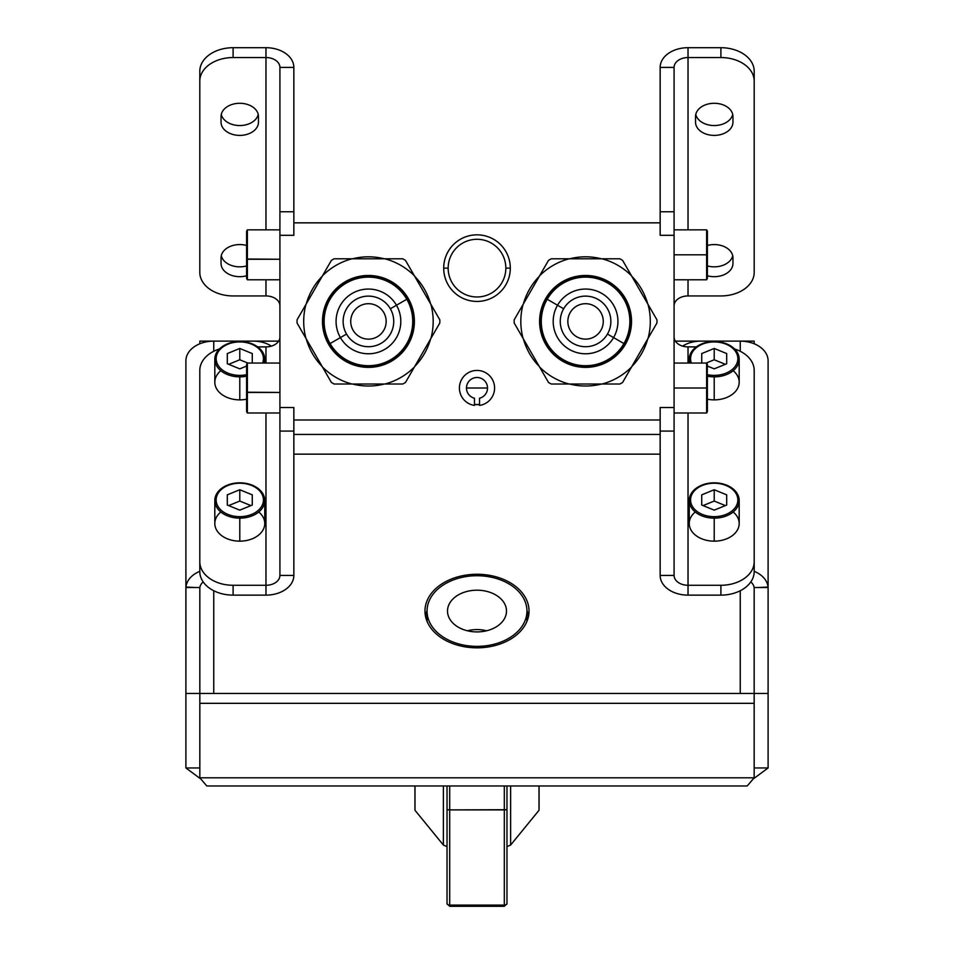 <?xml version="1.0" encoding="UTF-8"?>
<svg xmlns="http://www.w3.org/2000/svg" width="954" height="954" viewBox="0 0 954 954"><rect width="100%" height="100%" fill="white"/><g stroke="black" fill="none" stroke-linecap="round" stroke-linejoin="round"><path stroke-width="1.43" d="M219.444 348.961A33.307 23.552 0 0 0 199.803 370.438A33.307 23.552 0 0 1 219.444 348.961A33.307 23.552 0 0 0 199.803 370.438L199.803 561.739A33.307 23.552 0 0 0 233.098 585.279L265.975 585.279L265.975 412.999L265.975 585.279A13.928 9.85 180 0 0 279.916 575.429L293.844 575.429L293.844 431.077L279.916 431.077L279.916 575.429L279.916 407.525L293.844 407.525L293.844 419.987L660.156 419.987L660.156 407.525L674.084 407.525L674.084 235.304L660.156 235.304L660.156 222.842L293.844 222.842L293.844 235.304L279.916 235.304L279.916 407.525L293.844 407.525L293.844 431.077L293.844 407.525L279.916 407.525L279.916 67.4L279.916 211.764L293.844 211.764L293.844 67.4L279.916 67.4A13.928 9.85 0 0 0 265.975 57.55L265.975 229.842L265.975 57.55L233.098 57.55A33.307 23.552 180 0 0 199.803 81.102L199.803 272.403A33.307 23.552 180 0 0 233.098 295.943L265.975 295.943A13.928 9.85 180 0 1 279.916 305.805A13.928 9.85 0 0 0 265.975 295.943L265.975 279.784L265.975 295.943A13.928 9.85 180 0 1 279.916 305.805M443.693 268.134A33.307 33.307 0 0 1 477 234.839A33.307 33.307 0 0 1 510.307 268.134A33.307 33.307 0 0 1 477 301.44A33.307 33.307 0 0 1 443.693 268.134L448.153 268.134A28.847 28.847 0 0 1 477 239.287A28.847 28.847 0 0 1 505.847 268.134A28.847 28.847 0 0 0 477 239.287A28.847 28.847 0 0 0 448.153 268.134A28.847 28.847 0 0 0 477 296.98A28.847 28.847 0 0 0 505.847 268.134L510.307 268.134A33.307 33.307 0 0 0 477 234.839A33.307 33.307 0 0 0 443.693 268.134A33.307 33.307 0 0 0 477 301.44A33.307 33.307 0 0 0 510.307 268.134L505.847 268.134A28.847 28.847 0 0 1 477 296.98A28.847 28.847 0 0 1 448.153 268.134L443.693 268.134L448.153 268.134M430.624 338.908A64.61 64.61 0 0 1 414.68 366.527A64.61 64.61 0 0 0 430.624 338.908A64.61 64.61 0 0 1 414.68 366.527M384.379 384.021A64.61 64.61 0 0 1 352.491 384.021A64.61 64.61 0 0 0 384.379 384.021A64.61 64.61 0 0 1 352.491 384.021M322.19 366.527A64.61 64.61 0 0 1 306.246 338.908A64.61 64.61 0 0 0 322.19 366.527A64.61 64.61 0 0 1 306.246 338.908M306.246 303.921A64.61 64.61 0 0 1 322.19 276.302A64.61 64.61 0 0 0 306.246 303.921A64.61 64.61 0 0 1 322.19 276.302M352.491 258.808A64.61 64.61 0 0 1 384.379 258.808A64.61 64.61 0 0 0 352.491 258.808A64.61 64.61 0 0 1 384.379 258.808M414.68 276.302A64.61 64.61 0 0 1 430.624 303.921A64.61 64.61 0 0 0 414.68 276.302A64.61 64.61 0 0 1 430.624 303.921M647.754 338.908A64.61 64.61 0 0 1 631.81 366.527A64.61 64.61 0 0 0 647.754 338.908A64.61 64.61 0 0 1 631.81 366.527M601.509 384.021A64.61 64.61 0 0 1 569.621 384.021A64.61 64.61 0 0 0 601.509 384.021A64.61 64.61 0 0 1 569.621 384.021M539.32 366.527A64.61 64.61 0 0 1 523.376 338.908A64.61 64.61 0 0 0 539.32 366.527A64.61 64.61 0 0 1 523.376 338.908M523.376 303.921A64.61 64.61 0 0 1 539.32 276.302A64.61 64.61 0 0 0 523.376 303.921A64.61 64.61 0 0 1 539.32 276.302M569.621 258.808A64.61 64.61 0 0 1 601.509 258.808A64.61 64.61 0 0 0 569.621 258.808A64.61 64.61 0 0 1 601.509 258.808M631.81 276.302A64.61 64.61 0 0 1 647.754 303.921A64.61 64.61 0 0 0 631.81 276.302A64.61 64.61 0 0 1 647.754 303.921M479.528 404.472A16.647 16.647 0 0 1 474.472 404.472L479.528 404.472A16.647 16.647 0 0 1 474.472 404.472A16.647 16.647 0 0 0 479.528 404.472M265.975 412.999L265.975 585.279A13.928 9.85 180 0 0 279.916 575.429L293.844 575.429A27.869 19.7 0 0 1 265.975 595.129L265.975 585.279L233.098 585.279L233.098 595.129A33.307 23.552 180 0 1 199.803 571.589L199.803 561.739A33.307 23.552 0 0 0 233.098 585.279L233.098 595.129L233.098 585.279L265.975 585.279L265.975 595.129L233.098 595.129A33.307 23.552 180 0 1 199.803 571.589L199.803 370.438L199.803 571.589A33.307 23.552 0 0 0 233.098 595.129L265.975 595.129A27.869 19.7 180 0 0 293.844 575.429L293.844 431.077L279.916 431.077L279.916 235.304L293.844 235.304L279.916 235.304L279.916 211.764L293.844 211.764L293.844 235.304L293.844 222.842L660.156 222.842L660.156 235.304L660.156 222.842L293.844 222.842L293.844 67.4A27.869 19.7 0 0 0 265.975 47.7L233.098 47.7A33.307 23.552 180 0 0 199.803 71.252L199.803 272.403A33.307 23.552 180 0 0 233.098 295.943L265.975 295.943L233.098 295.943A33.307 23.552 180 0 1 199.803 272.403L199.803 71.252A33.307 23.552 0 0 1 233.098 47.7L265.975 47.7L265.975 57.55L233.098 57.55L233.098 47.7L233.098 57.55A33.307 23.552 180 0 0 199.803 81.102L199.803 71.252A33.307 23.552 0 0 1 233.098 47.7L233.098 57.55A33.307 23.552 180 0 0 199.803 81.102M674.084 305.805A13.928 9.85 180 0 1 688.025 295.943L688.025 279.784L688.025 295.943A13.928 9.85 180 0 0 674.084 305.805A13.928 9.85 180 0 1 688.025 295.943L720.902 295.943A33.307 23.552 180 0 0 754.197 272.403L754.197 81.102A33.307 23.552 180 0 0 720.902 57.55L688.025 57.55L688.025 229.842L688.025 57.55A13.928 9.85 0 0 0 674.084 67.4L660.156 67.4L660.156 211.764L674.084 211.764L674.084 67.4L674.084 431.077L660.156 431.077L660.156 407.525L660.156 419.987L293.844 419.987L660.156 419.987L660.156 575.429L674.084 575.429L674.084 431.077L674.084 575.429A13.928 9.85 180 0 0 688.025 585.279L688.025 412.999L688.025 585.279L720.902 585.279A33.307 23.552 0 0 0 754.197 561.739L754.197 370.438A33.307 23.552 0 0 0 734.556 348.961A33.307 23.552 0 0 1 754.197 370.438A33.307 23.552 0 0 0 734.556 348.961M466.482 388.016L487.518 388.016M688.025 279.784L688.025 295.943L720.902 295.943A33.307 23.552 180 0 0 754.197 272.403L754.197 71.252A33.307 23.552 180 0 0 720.902 47.7L688.025 47.7A27.869 19.7 0 0 0 660.156 67.4L660.156 211.764L674.084 211.764L674.084 235.304L660.156 235.304L674.084 235.304L674.084 431.077L660.156 431.077L660.156 575.429A27.869 19.7 180 0 0 688.025 595.129L720.902 595.129A33.307 23.552 0 0 0 754.197 571.589L754.197 370.438L754.197 571.589A33.307 23.552 180 0 1 720.902 595.129L688.025 595.129L688.025 585.279L720.902 585.279L720.902 595.129L720.902 585.279A33.307 23.552 0 0 0 754.197 561.739L754.197 571.589A33.307 23.552 180 0 1 720.902 595.129L720.902 585.279A33.307 23.552 0 0 0 754.197 561.739M688.025 363.045L688.025 346.886A13.928 9.85 0 0 1 674.084 337.036A13.928 9.85 180 0 0 688.025 346.886L688.025 363.045L688.025 346.886A13.928 9.85 0 0 1 674.084 337.036M696.313 346.886L688.025 346.886M733.161 511.988A24.971 17.661 180 0 1 736.905 530.865A24.971 17.661 180 0 1 714.212 541.156A24.971 17.661 180 0 1 691.519 530.865A24.971 17.661 180 0 1 695.263 511.988A24.971 17.661 180 0 0 697.004 536.291A24.971 17.661 180 0 0 731.42 536.291A24.971 17.661 180 0 0 733.161 511.988M707.391 399.201A24.971 17.661 180 0 0 735.248 391.724A24.971 17.661 180 0 0 733.161 370.701A24.971 17.661 180 0 1 736.905 389.578A24.971 17.661 180 0 1 714.212 399.869A24.971 17.661 180 0 1 707.391 399.201A24.971 17.661 180 0 0 714.212 399.869L714.212 376.866A24.971 17.661 0 0 0 739.183 359.205A24.971 17.661 0 0 0 714.212 341.544A24.971 17.661 0 0 0 689.241 359.205A24.971 17.661 0 0 0 689.837 363.045A24.971 17.661 180 0 1 714.212 341.544L714.212 341.937A23.647 16.719 180 0 1 737.859 358.656A23.647 16.719 180 0 1 714.212 375.375A23.647 16.719 180 0 1 707.391 374.672A23.647 16.719 0 0 0 714.212 375.375L714.212 399.869A24.971 17.661 180 0 0 739.183 382.208L739.183 359.205M707.391 375.53L707.391 400.513L706.628 363.045L706.628 388.016L674.084 388.016L706.628 388.016L674.084 388.016L674.084 377.2L674.084 407.525L660.156 407.525L674.084 407.525L674.084 431.077L660.156 431.077L660.156 575.429A27.869 19.7 180 0 0 688.025 595.129A27.869 19.7 0 0 1 660.156 575.429L674.084 575.429A13.928 9.85 180 0 0 688.025 585.279L688.025 595.129L720.902 595.129M732.72 255.696A18.71 13.237 0 0 1 707.391 265.916A18.71 13.237 180 0 0 732.72 255.696A18.71 13.237 0 0 1 707.391 265.916M732.72 114.42A18.71 13.237 0 0 1 714.236 125.546A18.71 13.237 0 0 1 695.764 114.42A18.71 13.237 180 0 0 714.236 125.546A18.71 13.237 180 0 0 732.72 114.42A18.71 13.237 0 0 1 714.236 125.546A18.71 13.237 0 0 1 695.764 114.42M732.958 116.519L732.958 122.172A18.71 13.237 0 0 1 714.236 135.396A18.71 13.237 0 0 1 695.526 122.172L695.526 116.519A18.71 13.237 0 0 1 714.236 103.282A18.71 13.237 0 0 1 732.958 116.519A18.71 13.237 180 0 0 714.236 103.282A18.71 13.237 180 0 0 695.526 116.519L695.526 122.172A18.71 13.237 180 0 0 714.236 135.396A18.71 13.237 180 0 0 732.958 122.172L732.958 116.519L732.958 122.172A18.71 13.237 180 0 1 714.236 135.396A18.71 13.237 180 0 1 695.526 122.172L695.526 116.519A18.71 13.237 180 0 1 714.236 103.282A18.71 13.237 180 0 1 732.958 116.519M707.391 245.488A18.71 13.237 180 0 1 732.958 257.807L732.958 263.447A18.71 13.237 0 0 1 707.391 275.766A18.71 13.237 180 0 0 732.958 263.447L732.958 257.807A18.71 13.237 180 0 0 707.391 245.488A18.71 13.237 0 0 1 732.958 257.807L732.958 263.447A18.71 13.237 180 0 1 707.391 275.766M720.902 47.7L720.902 57.55L688.025 57.55L688.025 47.7L720.902 47.7A33.307 23.552 0 0 1 754.197 71.252L754.197 81.102A33.307 23.552 180 0 0 720.902 57.55L720.902 47.7A33.307 23.552 0 0 1 754.197 71.252L754.197 81.102A33.307 23.552 180 0 0 720.902 57.55L720.902 47.7L688.025 47.7L688.025 57.55A13.928 9.85 0 0 0 674.084 67.4L660.156 67.4A27.869 19.7 180 0 1 688.025 47.7L688.025 57.55L720.902 57.55M258.236 114.42A18.71 13.237 0 0 1 239.764 125.546A18.71 13.237 0 0 1 221.28 114.42A18.71 13.237 180 0 0 239.764 125.546A18.71 13.237 180 0 0 258.236 114.42A18.71 13.237 0 0 1 239.764 125.546A18.71 13.237 0 0 1 221.28 114.42M246.609 265.916A18.71 13.237 0 0 1 221.28 255.696A18.71 13.237 180 0 0 246.609 265.916A18.71 13.237 0 0 1 221.28 255.696M246.609 275.766A18.71 13.237 180 0 1 221.042 263.447L221.042 257.807A18.71 13.237 0 0 1 246.609 245.488A18.71 13.237 180 0 0 221.042 257.807L221.042 263.447A18.71 13.237 180 0 0 246.609 275.766A18.71 13.237 0 0 1 221.042 263.447L221.042 257.807A18.71 13.237 180 0 1 246.609 245.488M258.474 122.172A18.71 13.237 180 0 1 239.764 135.396A18.71 13.237 180 0 1 221.042 122.172L221.042 116.519A18.71 13.237 0 0 1 239.764 103.282A18.71 13.237 0 0 1 258.474 116.519L258.474 122.172A18.71 13.237 0 0 1 239.764 135.396A18.71 13.237 0 0 1 221.042 122.172A18.71 13.237 180 0 0 239.764 135.396A18.71 13.237 180 0 0 258.474 122.172L258.474 116.519A18.71 13.237 180 0 0 239.764 103.282A18.71 13.237 180 0 0 221.042 116.519L221.042 122.172L221.042 116.519A18.71 13.237 180 0 1 239.764 103.282A18.71 13.237 180 0 1 258.474 116.519L258.474 116.519M279.916 235.304L279.916 211.764L293.844 211.764L293.844 67.4A27.869 19.7 0 0 0 265.975 47.7A27.869 19.7 180 0 1 293.844 67.4L279.916 67.4A13.928 9.85 0 0 0 265.975 57.55L265.975 47.7L233.098 47.7M279.916 337.036A13.928 9.85 0 0 1 265.975 346.886A13.928 9.85 0 0 0 279.916 337.036A13.928 9.85 0 0 1 265.975 346.886L265.975 363.045L265.975 346.886L257.687 346.886L265.975 346.886L265.975 363.045M258.737 511.988A24.971 17.661 180 0 1 262.481 530.865A24.971 17.661 180 0 1 239.788 541.156A24.971 17.661 180 0 1 217.095 530.865A24.971 17.661 180 0 1 220.839 511.988A24.971 17.661 180 0 0 222.58 536.291A24.971 17.661 180 0 0 256.996 536.291A24.971 17.661 180 0 0 258.737 511.988M246.609 399.201A24.971 17.661 180 0 1 239.788 399.869A24.971 17.661 180 0 1 217.095 389.578A24.971 17.661 180 0 1 220.839 370.701A24.971 17.661 180 0 0 218.752 391.724A24.971 17.661 180 0 0 246.609 399.201A24.971 17.661 180 0 1 239.788 399.869L239.788 376.866A24.971 17.661 0 0 0 246.609 376.198A24.971 17.661 180 0 1 239.788 376.866L239.788 399.869A24.971 17.661 180 0 1 214.817 382.208L214.817 359.205A24.971 17.661 0 0 0 239.788 376.866A24.971 17.661 180 0 1 214.817 359.205A24.971 17.661 180 0 1 239.788 341.544A24.971 17.661 0 0 0 214.817 359.205M430.898 304.386L439.818 319.84A71.395 71.395 0 0 1 439.818 323.001A71.395 71.395 0 0 0 439.818 319.84A71.395 71.395 0 0 1 439.818 323.001L414.418 366.992A64.741 64.741 0 0 1 384.915 384.021L351.966 384.021A64.741 64.741 0 0 1 322.452 366.992L305.984 338.455A64.741 64.741 0 0 1 305.984 304.386L322.452 275.849A64.741 64.741 0 0 1 351.966 258.808L384.915 258.808A64.741 64.741 0 0 1 414.418 275.849L430.898 304.386A64.741 64.741 0 0 1 430.898 338.455A64.741 64.741 0 0 0 430.898 304.386L405.498 260.394A71.395 71.395 0 0 0 402.767 258.808L334.115 258.808A71.395 71.395 0 0 0 331.384 260.394L305.984 304.386A64.741 64.741 0 0 0 305.984 338.455L297.052 323.001A71.395 71.395 0 0 1 297.052 319.84A71.395 71.395 0 0 0 297.052 323.001L331.384 382.447A71.395 71.395 0 0 0 334.115 384.021L402.767 384.021A71.395 71.395 0 0 0 405.498 382.447L430.898 338.455A64.741 64.741 0 0 0 430.898 304.386L414.418 275.849A64.741 64.741 0 0 0 384.915 258.808L402.767 258.808A71.395 71.395 0 0 1 405.498 260.394L414.418 275.849A64.741 64.741 0 0 0 384.915 258.808L402.767 258.808A71.395 71.395 0 0 1 405.498 260.394L414.418 275.849M328.641 344.394A45.959 45.959 0 0 0 391.414 361.22A45.959 45.959 0 0 0 408.24 298.435A45.959 45.959 0 0 0 345.455 281.621A45.959 45.959 0 0 0 328.641 344.394L329.738 343.762A44.695 44.695 0 0 0 390.782 360.123A44.695 44.695 0 0 0 407.143 299.067A44.695 44.695 0 0 0 346.087 282.718A44.695 44.695 0 0 0 329.738 343.762L328.975 344.203A45.565 45.565 0 0 1 345.658 281.955A45.565 45.565 0 0 1 407.895 298.638A45.565 45.565 0 0 1 391.223 360.874A45.565 45.565 0 0 1 328.975 344.203A45.565 45.565 0 0 0 391.223 360.874A45.565 45.565 0 0 0 407.895 298.638L408.24 298.435A45.959 45.959 0 0 1 391.414 361.22A45.959 45.959 0 0 1 328.641 344.394A45.959 45.959 0 0 1 345.455 281.621A45.959 45.959 0 0 1 408.24 298.435L407.895 298.638A45.565 45.565 0 0 0 345.658 281.955A45.565 45.565 0 0 0 328.975 344.203L328.641 344.394A45.959 45.959 0 0 0 408.24 344.394A45.959 45.959 0 0 0 368.435 275.456A45.959 45.959 0 0 0 328.641 344.394L328.975 344.203A45.565 45.565 0 0 0 407.895 344.203A45.565 45.565 0 0 0 368.435 275.849A45.565 45.565 0 0 0 328.975 344.203L340.411 337.597A32.364 32.364 0 0 0 384.617 349.438A32.364 32.364 0 0 0 396.47 305.232L406.798 299.27A44.301 44.301 0 0 1 390.591 359.777A44.301 44.301 0 0 1 330.072 343.571A44.301 44.301 0 0 1 346.29 283.052A44.301 44.301 0 0 1 406.798 299.27L396.47 305.232A32.364 32.364 0 0 0 352.253 293.391A32.364 32.364 0 0 0 340.411 337.597L330.072 343.571A44.301 44.301 0 0 0 390.591 359.777A44.301 44.301 0 0 0 406.798 299.27L407.143 299.067A44.695 44.695 0 0 1 390.782 360.123A44.695 44.695 0 0 1 329.738 343.762A44.695 44.695 0 0 1 346.087 282.718A44.695 44.695 0 0 1 407.143 299.067L406.798 299.27A44.301 44.301 0 0 0 346.29 283.052A44.301 44.301 0 0 0 330.072 343.571L329.738 343.762A44.695 44.695 0 0 0 407.143 343.762A44.695 44.695 0 0 0 368.435 276.732A44.695 44.695 0 0 0 329.738 343.762L346.529 334.067A25.293 25.293 0 0 0 381.087 343.321A25.293 25.293 0 0 0 390.341 308.762L396.47 305.232A32.364 32.364 0 0 1 384.617 349.438A32.364 32.364 0 0 1 340.411 337.597A32.364 32.364 0 0 1 352.253 293.391A32.364 32.364 0 0 1 396.47 305.232L390.341 308.762A25.293 25.293 0 0 1 381.087 343.321A25.293 25.293 0 0 1 346.529 334.067A25.293 25.293 0 0 1 355.794 299.508A25.293 25.293 0 0 1 390.341 308.762A25.293 25.293 0 0 0 355.794 299.508A25.293 25.293 0 0 0 346.529 334.067L340.411 337.597L346.529 334.067M305.984 338.455L297.052 323.001A71.395 71.395 0 0 1 297.052 319.84L305.984 304.386A64.741 64.741 0 0 0 305.984 338.455L322.452 366.992A64.741 64.741 0 0 0 351.966 384.021L334.115 384.021A71.395 71.395 0 0 1 331.384 382.447L322.452 366.992A64.741 64.741 0 0 0 351.966 384.021L334.115 384.021A71.395 71.395 0 0 1 331.384 382.447L322.452 366.992M353.099 330.275A17.721 17.721 0 0 0 377.295 336.762A17.721 17.721 0 0 0 383.782 312.554A17.721 17.721 0 0 0 359.575 306.079A17.721 17.721 0 0 0 353.099 330.275A17.721 17.721 0 0 0 377.295 336.762A17.721 17.721 0 0 0 383.782 312.554A17.721 17.721 0 0 0 359.575 306.079A17.721 17.721 0 0 0 353.099 330.275M631.548 366.992L622.616 382.447A71.395 71.395 0 0 1 619.885 384.021A71.395 71.395 0 0 0 622.616 382.447A71.395 71.395 0 0 1 619.885 384.021L569.085 384.021A64.741 64.741 0 0 1 539.582 366.992L523.102 338.455A64.741 64.741 0 0 1 523.102 304.386L539.582 275.849A64.741 64.741 0 0 1 569.085 258.808L602.034 258.808A64.741 64.741 0 0 1 631.548 275.849L648.016 304.386A64.741 64.741 0 0 1 648.016 338.455L631.548 366.992A64.741 64.741 0 0 1 602.034 384.021A64.741 64.741 0 0 0 631.548 366.992L656.948 323.001A71.395 71.395 0 0 0 656.948 319.84L622.616 260.394A71.395 71.395 0 0 0 619.885 258.808L569.085 258.808A64.741 64.741 0 0 0 539.582 275.849L548.502 260.394A71.395 71.395 0 0 1 551.233 258.808A71.395 71.395 0 0 0 548.502 260.394L514.182 319.84A71.395 71.395 0 0 0 514.182 323.001L548.502 382.447A71.395 71.395 0 0 0 551.233 384.021L602.034 384.021A64.741 64.741 0 0 0 631.548 366.992L648.016 338.455A64.741 64.741 0 0 0 648.016 304.386L656.948 319.84A71.395 71.395 0 0 1 656.948 323.001L648.016 338.455A64.741 64.741 0 0 0 648.016 304.386L656.948 319.84A71.395 71.395 0 0 1 656.948 323.001L648.016 338.455M545.76 298.435A45.959 45.959 0 0 0 562.586 361.22A45.959 45.959 0 0 0 625.359 344.394A45.959 45.959 0 0 0 608.545 281.621A45.959 45.959 0 0 0 545.76 298.435L546.857 299.067A44.695 44.695 0 0 0 563.218 360.123A44.695 44.695 0 0 0 624.262 343.762A44.695 44.695 0 0 0 607.913 282.718A44.695 44.695 0 0 0 546.857 299.067L546.105 298.638A45.565 45.565 0 0 1 608.342 281.955A45.565 45.565 0 0 1 625.025 344.203A45.565 45.565 0 0 1 562.777 360.874A45.565 45.565 0 0 1 546.105 298.638A45.565 45.565 0 0 0 562.777 360.874A45.565 45.565 0 0 0 625.025 344.203L625.359 344.394A45.959 45.959 0 0 1 562.586 361.22A45.959 45.959 0 0 1 545.76 298.435A45.959 45.959 0 0 1 608.545 281.621A45.959 45.959 0 0 1 625.359 344.394L625.025 344.203A45.565 45.565 0 0 0 608.342 281.955A45.565 45.565 0 0 0 546.105 298.638L545.76 298.435A45.959 45.959 0 0 0 585.565 367.373A45.959 45.959 0 0 0 625.359 298.435A45.959 45.959 0 0 0 545.76 298.435L546.105 298.638A45.565 45.565 0 0 0 585.565 366.98A45.565 45.565 0 0 0 625.025 298.638A45.565 45.565 0 0 0 546.105 298.638L557.53 305.232A32.364 32.364 0 0 0 569.383 349.438A32.364 32.364 0 0 0 613.589 337.597L623.928 343.571A44.301 44.301 0 0 1 563.409 359.777A44.301 44.301 0 0 1 547.202 299.27A44.301 44.301 0 0 1 607.71 283.052A44.301 44.301 0 0 1 623.928 343.571L613.589 337.597A32.364 32.364 0 0 0 601.747 293.391A32.364 32.364 0 0 0 557.53 305.232L547.202 299.27A44.301 44.301 0 0 0 563.409 359.777A44.301 44.301 0 0 0 623.928 343.571L624.262 343.762A44.695 44.695 0 0 1 563.218 360.123A44.695 44.695 0 0 1 546.857 299.067A44.695 44.695 0 0 1 607.913 282.718A44.695 44.695 0 0 1 624.262 343.762L623.928 343.571A44.301 44.301 0 0 0 607.71 283.052A44.301 44.301 0 0 0 547.202 299.27L546.857 299.067A44.695 44.695 0 0 0 585.565 366.109A44.695 44.695 0 0 0 624.262 299.067A44.695 44.695 0 0 0 546.857 299.067L563.659 308.762A25.293 25.293 0 0 0 572.913 343.321A25.293 25.293 0 0 0 607.471 334.067L613.589 337.597A32.364 32.364 0 0 1 569.383 349.438A32.364 32.364 0 0 1 557.53 305.232A32.364 32.364 0 0 1 601.747 293.391A32.364 32.364 0 0 1 613.589 337.597L607.471 334.067A25.293 25.293 0 0 1 572.913 343.321A25.293 25.293 0 0 1 563.659 308.762A25.293 25.293 0 0 1 598.206 299.508A25.293 25.293 0 0 1 607.471 334.067A25.293 25.293 0 0 0 598.206 299.508A25.293 25.293 0 0 0 563.659 308.762L557.53 305.232L563.659 308.762M539.582 275.849L548.502 260.394A71.395 71.395 0 0 1 551.233 258.808L569.085 258.808A64.741 64.741 0 0 0 539.582 275.849L523.102 304.386A64.741 64.741 0 0 0 523.102 338.455L514.182 323.001A71.395 71.395 0 0 1 514.182 319.84L523.102 304.386A64.741 64.741 0 0 0 523.102 338.455L514.182 323.001A71.395 71.395 0 0 1 514.182 319.84L523.102 304.386M570.218 312.554A17.721 17.721 0 0 0 576.705 336.762A17.721 17.721 0 0 0 600.901 330.275A17.721 17.721 0 0 0 594.425 306.079A17.721 17.721 0 0 0 570.218 312.554A17.721 17.721 0 0 0 576.705 336.762A17.721 17.721 0 0 0 600.901 330.275A17.721 17.721 0 0 0 594.425 306.079A17.721 17.721 0 0 0 570.218 312.554A17.721 17.721 0 0 0 576.705 336.762A17.721 17.721 0 0 0 600.901 330.275A17.721 17.721 0 0 1 570.218 330.275A17.721 17.721 0 0 1 585.565 303.706A17.721 17.721 0 0 1 600.901 330.275M474.472 398.235L474.472 405.414A17.577 17.577 0 0 1 462.213 378.499A17.577 17.577 0 0 1 491.787 378.499A17.577 17.577 0 0 1 479.528 405.414L479.528 398.235A10.518 10.518 0 0 0 485.658 382.041A10.518 10.518 0 0 0 468.342 382.041A10.518 10.518 0 0 0 474.472 398.235A10.518 10.518 0 0 1 468.342 382.041A10.518 10.518 0 0 1 485.658 382.041A10.518 10.518 0 0 1 479.528 398.235A10.518 10.518 0 0 0 485.658 382.041A10.518 10.518 0 0 0 468.342 382.041A10.518 10.518 0 0 0 474.472 398.235L474.472 405.414L474.472 398.235M479.528 405.414A17.577 17.577 0 0 0 491.787 378.499A17.577 17.577 0 0 0 462.213 378.499A17.577 17.577 0 0 0 474.472 405.414A17.577 17.577 0 0 1 462.213 378.499A17.577 17.577 0 0 1 491.787 378.499A17.577 17.577 0 0 1 479.528 405.414L479.528 398.235L479.528 405.414M674.084 363.045L706.628 363.045L707.391 364.38L706.628 412.999L706.628 388.016L707.391 388.016L707.391 411.663L706.628 412.999L674.084 412.999M707.391 242.328L706.628 279.784L706.628 254.813L674.084 254.813L706.628 254.813L706.628 229.842L706.628 254.813L707.391 254.813L707.391 278.461L706.628 279.784L674.084 279.784M674.084 229.842L706.628 229.842L707.391 231.166L707.391 254.813L674.084 254.813M246.609 374.445L246.609 392.213L246.609 364.38L247.372 363.045L247.372 392.452L279.916 392.452L247.372 392.452L247.372 363.045L279.916 363.045M279.916 392.452L246.609 392.213L246.609 411.663L247.372 412.999L247.372 392.452L246.609 392.213L247.372 392.452L247.372 412.999L279.916 412.999M246.609 241.243L246.609 259.011L246.609 231.166L247.372 229.842L247.372 259.25L279.916 259.25L247.372 259.25L247.372 229.842L279.916 229.842M279.916 259.25L246.609 259.011L246.609 278.461L247.372 279.784L247.372 259.25L246.609 259.011L247.372 259.25L247.372 279.784L279.916 279.784M200.137 778.5L185.899 767.958L185.899 587.509L199.827 587.509L199.827 693.463L754.173 693.463L754.173 587.509L768.101 587.509L768.101 360.827A27.869 19.7 180 0 0 740.244 341.127L675.349 341.127L740.244 341.127L740.244 351.263L740.244 341.127A27.869 19.7 0 0 1 768.101 360.827L768.101 693.463L754.173 693.463L754.173 703.325L199.827 703.325L199.827 693.463L185.899 693.463L199.827 693.463L199.827 587.509L199.827 777.808L754.173 777.808L754.173 703.325L199.827 703.325L199.827 693.463L754.173 693.463L754.173 587.509L754.173 693.463L185.899 693.463L185.899 767.958L200.137 778.5L185.899 767.958L185.899 360.827A27.869 19.7 0 0 1 213.756 341.127L213.756 351.263L213.756 341.127L278.651 341.127L199.827 341.127L213.756 341.127L213.756 351.263M740.244 351.263L740.244 341.127L754.173 341.127L740.244 341.127A27.869 19.7 0 0 1 768.101 360.827L768.101 587.509L754.173 587.509L768.101 587.509L768.101 693.463L754.173 693.463L754.173 703.325L754.173 693.463L768.101 693.463L768.101 767.958L754.173 767.958L768.101 767.958L768.101 693.463L768.101 767.958L754.173 767.958M526.942 610.596A52.029 36.789 180 0 1 528.564 615.974A52.029 36.789 0 0 0 526.942 610.596A52.029 36.789 180 0 1 528.564 615.974M425.436 615.974A52.029 36.789 180 0 1 427.058 610.596A52.029 36.789 0 0 0 425.436 615.974A52.029 36.789 180 0 1 427.058 610.596M660.156 434.44L293.844 434.44M213.756 590.753L213.756 693.463M740.244 693.463L740.244 590.753M660.156 454.152L293.844 454.152M477 574.26A52.029 36.789 180 0 1 529.029 611.049A52.029 36.789 180 0 1 477 647.838A52.029 36.789 180 0 1 424.971 611.049A52.029 36.789 180 0 1 477 574.26L477 575.727L477 574.26A52.029 36.789 0 0 0 424.971 611.049A52.029 36.789 0 0 0 477 647.838A52.029 36.789 0 0 0 529.029 611.049A52.029 36.789 0 0 0 477 574.26L477 575.727M753.863 778.5L768.101 767.958M206.791 785.965L199.827 777.808L754.173 777.808L747.209 785.965L206.791 785.965M185.899 767.958L199.827 767.958M199.827 703.325L199.827 777.808L199.827 703.325L754.173 703.325L754.173 777.808L754.173 703.325M754.173 343.762L754.173 341.127L754.173 343.762L754.173 341.127L700.701 341.127A26.64 18.841 0 0 0 682.635 346.123A26.64 18.841 0 0 1 700.701 341.127A26.64 18.841 0 0 0 682.635 346.123M199.827 343.762L199.827 341.127L199.827 343.762L199.827 341.127L213.756 341.127A27.869 19.7 180 0 0 185.899 360.827A27.869 19.7 0 0 1 213.756 341.127L278.651 341.127M768.101 693.463L768.101 587.509A27.869 19.7 180 0 0 768.042 587.056A27.869 19.7 180 0 0 754.197 571.315A27.869 19.7 0 0 1 768.042 587.056L758.585 587.509L768.042 587.056A27.869 19.7 180 0 0 754.197 571.315M754.173 588.368A13.928 9.85 180 0 0 754.137 587.712A13.928 9.85 180 0 0 750.798 581.952A13.928 9.85 0 0 1 754.137 587.712A13.928 9.85 0 0 1 754.173 588.368A13.928 9.85 0 0 0 754.137 587.712L754.173 587.712M768.042 587.056A27.869 19.7 0 0 1 768.077 587.509A27.869 19.7 180 0 0 768.042 587.056L758.585 587.509M199.803 571.315A27.869 19.7 180 0 0 185.958 587.056L195.415 587.509L185.958 587.056A27.869 19.7 0 0 1 199.803 571.315A27.869 19.7 180 0 0 185.958 587.056A27.869 19.7 180 0 0 185.923 587.509L199.827 587.509L185.899 587.509L185.899 360.827L185.899 587.509A27.869 19.7 0 0 1 185.958 587.056A27.869 19.7 180 0 0 185.923 587.509L185.899 693.463M271.365 346.123A26.64 18.841 0 0 0 253.299 341.127A26.64 18.841 0 0 1 271.365 346.123A26.64 18.841 0 0 0 253.299 341.127M199.827 587.712L199.863 587.712A13.928 9.85 180 0 1 203.202 581.952A13.928 9.85 180 0 0 199.863 587.712A13.928 9.85 180 0 0 199.827 588.368A13.928 9.85 180 0 1 199.863 587.712L199.863 587.712A13.928 9.85 180 0 0 199.827 588.368M526.954 611.049A49.954 35.322 180 0 1 477 646.371A49.954 35.322 180 0 1 427.046 611.049A49.954 35.322 180 0 1 477 575.727A49.954 35.322 180 0 1 526.954 611.049A49.954 35.322 0 0 0 477 575.727A49.954 35.322 0 0 0 427.046 611.049L427.046 621.34L427.046 611.049A49.954 35.322 0 0 0 477 646.371A49.954 35.322 0 0 0 526.954 611.049L526.954 621.34M506.491 611.049A29.491 20.857 0 0 0 477 590.192A29.491 20.857 0 0 0 447.509 611.049A29.491 20.857 0 0 0 477 631.906A29.491 20.857 0 0 0 506.491 611.049A29.491 20.857 0 0 0 477 590.192A29.491 20.857 0 0 0 447.509 611.049A29.491 20.857 0 0 0 477 631.906A29.491 20.857 0 0 0 506.491 611.049M447.032 846.592A62.07 43.896 180 0 1 443.371 845.041L443.371 785.965L443.371 845.041A62.07 43.896 180 0 0 447.032 846.592A62.07 43.896 180 0 1 443.371 845.041L415.002 810.304L415.002 785.965L415.002 810.304A62.07 43.896 180 0 1 415.002 805.999A62.07 43.896 180 0 0 415.002 810.304L443.371 845.041L415.002 810.304A62.07 43.896 180 0 1 414.93 808.145L414.93 785.965M539.07 785.965L539.07 808.145A62.07 43.896 180 0 1 538.998 810.304A62.07 43.896 180 0 0 538.998 805.999A62.07 43.896 180 0 1 538.998 810.304L510.628 845.041A62.07 43.896 180 0 1 506.968 846.592A62.07 43.896 180 0 0 510.628 845.041L538.998 810.304L538.998 785.965M538.998 810.304L510.628 845.041L510.628 785.965L510.628 845.041A62.07 43.896 180 0 1 506.968 846.592M486.564 630.773A27.809 19.664 0 0 0 467.436 630.773A27.809 19.664 0 0 1 486.564 630.773A27.809 19.664 0 0 0 467.436 630.773M447.032 785.965L447.032 903.641L447.032 785.965L447.032 809.707L449.692 809.898L504.308 809.898L504.308 785.965L504.308 809.898L449.692 809.898L449.692 905.107L504.308 905.107L504.308 785.965M506.968 785.965L506.968 903.641A2.659 1.467 180 0 1 504.308 905.107L504.308 809.898L506.968 809.707L504.308 809.898L504.308 905.107A2.659 1.467 0 0 0 506.968 903.641A2.659 1.467 180 0 1 504.308 905.107L449.692 905.107A2.659 1.467 180 0 1 447.032 903.641A2.659 1.467 0 0 0 449.692 905.107L504.308 905.107L504.308 905.751M449.692 785.965L449.692 809.898L449.692 785.965L449.692 809.898L447.032 809.707L447.032 903.641L449.692 906.3L449.692 905.107L449.692 906.3L504.308 906.3L506.968 903.641L506.968 809.707L506.968 903.641M447.032 809.707L449.692 809.898L449.692 905.107L449.692 809.898L506.968 809.707M714.212 516.663A23.647 16.719 180 0 1 690.565 499.944A23.647 16.719 180 0 1 714.212 483.225A23.647 16.719 180 0 1 737.859 499.944A23.647 16.719 180 0 1 714.212 516.663L714.212 518.153A24.971 17.661 0 0 0 739.183 500.492A24.971 17.661 0 0 0 714.212 482.831A24.971 17.661 0 0 0 689.241 500.492A24.971 17.661 0 0 0 714.212 518.153L714.212 541.156L714.212 518.153A24.971 17.661 180 0 1 689.241 500.492A24.971 17.661 180 0 1 714.212 482.831L714.212 483.225A23.647 16.719 0 0 0 690.565 499.944A23.647 16.719 0 0 0 714.212 516.663A23.647 16.719 0 0 0 737.859 499.944A23.647 16.719 0 0 0 714.212 483.225L714.212 482.831A24.971 17.661 180 0 1 739.183 500.492A24.971 17.661 180 0 1 714.212 518.153L714.212 541.156A24.971 17.661 180 0 1 689.241 523.496L689.241 500.492M701.727 505.048L714.212 510.14L726.698 505.048L726.698 494.852L714.212 489.748L701.727 494.852L701.727 505.048L701.727 494.852L714.212 489.748L726.698 494.852L726.698 505.048L714.212 510.14L701.727 505.048L714.212 510.14L726.698 505.048L726.698 494.852L714.212 489.748L714.212 501.053L703.074 505.596L714.212 501.053L714.212 489.748L701.727 494.852L701.727 505.048M739.183 500.492L739.183 523.496A24.971 17.661 180 0 1 714.212 541.156M725.35 505.596L714.212 501.053L725.35 505.596L714.212 501.053L703.074 505.596M691.4 363.045A23.647 16.719 180 0 1 714.212 341.937A23.647 16.719 0 0 0 691.4 363.045A23.647 16.719 0 0 1 714.212 341.937L714.212 341.544A24.971 17.661 180 0 1 739.183 359.205A24.971 17.661 180 0 1 714.212 376.866A24.971 17.661 180 0 1 707.391 376.198A24.971 17.661 0 0 0 714.212 376.866L714.212 375.375A23.647 16.719 0 0 0 737.859 358.656A23.647 16.719 0 0 0 714.212 341.937L714.212 341.544M707.391 366.074L714.212 368.852L726.698 363.76L726.698 353.564L714.212 348.46L701.727 353.564L701.727 363.045L701.727 353.564L714.212 348.46L726.698 353.564L726.698 363.76L714.212 368.852L707.391 366.074L714.212 368.852L726.698 363.76L726.698 353.564L714.212 348.46L714.212 359.765L706.187 363.045L714.212 359.765L714.212 348.46L701.727 353.564L701.727 363.045M725.35 364.309L714.212 359.765L725.35 364.309L714.212 359.765L706.187 363.045M239.788 516.663A23.647 16.719 180 0 1 216.141 499.944A23.647 16.719 180 0 1 239.788 483.225A23.647 16.719 180 0 1 263.435 499.944A23.647 16.719 180 0 1 239.788 516.663L239.788 518.153A24.971 17.661 0 0 0 264.759 500.492A24.971 17.661 0 0 0 239.788 482.831A24.971 17.661 0 0 0 214.817 500.492A24.971 17.661 0 0 0 239.788 518.153L239.788 541.156L239.788 518.153A24.971 17.661 180 0 1 214.817 500.492A24.971 17.661 180 0 1 239.788 482.831L239.788 483.225A23.647 16.719 0 0 0 216.141 499.944A23.647 16.719 0 0 0 239.788 516.663A23.647 16.719 0 0 0 263.435 499.944A23.647 16.719 0 0 0 239.788 483.225L239.788 482.831A24.971 17.661 180 0 1 264.759 500.492A24.971 17.661 180 0 1 239.788 518.153L239.788 541.156A24.971 17.661 180 0 1 214.817 523.496L214.817 500.492M227.302 505.048L239.788 510.14L252.273 505.048L252.273 494.852L239.788 489.748L227.302 494.852L227.302 505.048L227.302 494.852L239.788 489.748L252.273 494.852L252.273 505.048L239.788 510.14L227.302 505.048L239.788 510.14L252.273 505.048L252.273 494.852L239.788 489.748L239.788 501.053L228.65 505.596L239.788 501.053L239.788 489.748L227.302 494.852L227.302 505.048M264.759 500.492L264.759 523.496A24.971 17.661 180 0 1 239.788 541.156M250.926 505.596L239.788 501.053L250.926 505.596L239.788 501.053L228.65 505.596M239.788 375.375A23.647 16.719 180 0 1 216.141 358.656A23.647 16.719 180 0 1 239.788 341.937A23.647 16.719 180 0 1 262.6 363.045A23.647 16.719 0 0 0 239.788 341.937A23.647 16.719 0 0 0 216.141 358.656A23.647 16.719 0 0 0 239.788 375.375L239.788 376.866L239.788 375.375A23.647 16.719 0 0 0 246.609 374.672A23.647 16.719 180 0 1 239.788 375.375L239.788 399.869M252.273 353.564L239.788 348.46L227.302 353.564L239.788 348.46L239.788 359.765L247.813 363.045L239.788 359.765L239.788 348.46L252.273 353.564L252.273 363.045L252.273 353.564L252.273 363.045L252.273 353.564L239.788 348.46L227.302 353.564L227.302 363.76L239.788 368.852L246.609 366.074L239.788 368.852L227.302 363.76L227.302 353.564L227.302 363.76L239.788 368.852L246.609 366.074M264.163 363.045A24.971 17.661 0 0 0 264.759 359.205A24.971 17.661 0 0 0 239.788 341.544L239.788 341.544A24.971 17.661 180 0 1 264.163 363.045A24.971 17.661 180 0 0 243.425 341.735A24.971 17.661 180 0 0 214.877 357.917A24.971 17.661 180 0 0 239.788 376.866A24.971 17.661 180 0 0 246.609 376.198M247.813 363.045L239.788 359.765L228.65 364.309M384.915 384.021A64.741 64.741 0 0 0 414.418 366.992L405.498 382.447A71.395 71.395 0 0 1 402.767 384.021L384.915 384.021A64.741 64.741 0 0 0 414.418 366.992L405.498 382.447A71.395 71.395 0 0 1 402.767 384.021L351.966 384.021M351.966 258.808A64.741 64.741 0 0 0 322.452 275.849L331.384 260.394A71.395 71.395 0 0 1 334.115 258.808L351.966 258.808A64.741 64.741 0 0 0 322.452 275.849L331.384 260.394A71.395 71.395 0 0 1 334.115 258.808L384.915 258.808M539.582 366.992A64.741 64.741 0 0 0 569.085 384.021L551.233 384.021A71.395 71.395 0 0 1 548.502 382.447L539.582 366.992A64.741 64.741 0 0 0 569.085 384.021L551.233 384.021A71.395 71.395 0 0 1 548.502 382.447L523.102 338.455M631.548 275.849A64.741 64.741 0 0 0 602.034 258.808L619.885 258.808A71.395 71.395 0 0 1 622.616 260.394L631.548 275.849A64.741 64.741 0 0 0 602.034 258.808L619.885 258.808A71.395 71.395 0 0 1 622.616 260.394L648.016 304.386M443.371 845.041L443.371 785.965M510.307 268.134A33.307 33.307 0 0 0 460.353 239.299A33.307 33.307 0 0 0 460.353 296.98A33.307 33.307 0 0 0 510.307 268.134L505.847 268.134A28.847 28.847 0 0 0 462.583 243.151A28.847 28.847 0 0 0 462.583 293.116A28.847 28.847 0 0 0 505.847 268.134M660.156 222.842L660.156 67.4L674.084 67.4L674.084 235.304M674.084 431.077L674.084 575.429A13.928 9.85 180 0 0 688.025 585.279L688.025 412.999M660.156 211.764L674.084 211.764M688.025 595.129L688.025 585.279L720.902 585.279M660.156 575.429L674.084 575.429M688.025 229.842L688.025 57.55A13.928 9.85 180 0 0 674.084 67.4M688.025 295.943L720.902 295.943A33.307 23.552 180 0 0 754.197 272.403L754.197 81.102M293.844 419.987L293.844 575.429L279.916 575.429L279.916 407.525M279.916 211.764L279.916 67.4A13.928 9.85 0 0 0 265.975 57.55L265.975 229.842M293.844 431.077L279.916 431.077M265.975 279.784L265.975 295.943M265.975 47.7L265.975 57.55L233.098 57.55M293.844 67.4L279.916 67.4M265.975 346.886L257.687 346.886M293.844 575.429A27.869 19.7 0 0 1 265.975 595.129L233.098 595.129M265.975 595.129L265.975 585.279A13.928 9.85 0 0 0 279.916 575.429M322.452 275.849L305.984 304.386M414.418 366.992L430.898 338.455M408.24 298.435L396.47 305.232A32.364 32.364 0 0 1 368.435 353.779A32.364 32.364 0 0 1 340.411 305.232A32.364 32.364 0 0 1 396.47 305.232L390.341 308.762A25.293 25.293 0 0 0 346.529 308.762A25.293 25.293 0 0 0 368.435 346.719A25.293 25.293 0 0 0 390.341 308.762M330.072 343.571A44.301 44.301 0 0 0 406.798 343.571A44.301 44.301 0 0 0 368.435 277.113A44.301 44.301 0 0 0 330.072 343.571M383.782 312.554A17.721 17.721 0 0 1 368.435 339.135A17.721 17.721 0 0 1 353.099 312.554A17.721 17.721 0 0 1 383.782 312.554M602.034 258.808L569.085 258.808M569.085 384.021L602.034 384.021M625.359 344.394L613.589 337.597A32.364 32.364 0 0 1 557.53 337.597A32.364 32.364 0 0 1 585.565 289.05A32.364 32.364 0 0 1 613.589 337.597L607.471 334.067A25.293 25.293 0 0 0 585.565 296.122A25.293 25.293 0 0 0 563.659 334.067A25.293 25.293 0 0 0 607.471 334.067M547.202 299.27A44.301 44.301 0 0 0 585.565 365.716A44.301 44.301 0 0 0 623.928 299.27A44.301 44.301 0 0 0 547.202 299.27M247.372 374.445L247.372 401.586M247.372 241.243L247.372 268.384M675.349 341.127L700.701 341.127M477 647.838A52.029 36.789 0 0 0 522.065 592.661A52.029 36.789 0 0 0 431.935 592.661A52.029 36.789 0 0 0 477 647.838M199.827 777.808L754.173 777.808M185.958 587.056L195.415 587.509M447.509 611.049A29.491 20.857 180 0 1 491.751 592.994A29.491 20.857 180 0 1 491.751 629.115A29.491 20.857 180 0 1 447.509 611.049M427.046 611.049A49.954 35.322 180 0 1 501.971 580.461A49.954 35.322 180 0 1 501.971 641.637A49.954 35.322 180 0 1 427.046 611.049L427.046 621.34M415.002 785.965L415.002 810.304M510.628 785.965L510.628 845.041M714.212 483.225A23.647 16.719 0 0 0 693.737 508.303A23.647 16.719 0 0 0 734.687 508.303A23.647 16.719 0 0 0 714.212 483.225L714.212 482.831M726.698 505.048L726.698 494.852M714.212 518.153A24.971 17.661 180 0 1 692.58 491.656A24.971 17.661 180 0 1 735.844 491.656A24.971 17.661 180 0 1 714.212 518.153M714.212 489.748L714.212 501.053M707.391 374.672A23.647 16.719 0 0 0 737.597 361.101A23.647 16.719 0 0 0 714.212 341.937M726.698 363.76L726.698 353.564M689.837 363.045A24.971 17.661 180 0 1 710.575 341.735A24.971 17.661 180 0 1 739.123 357.917A24.971 17.661 180 0 1 714.212 376.866L714.212 399.869M714.212 375.375L714.212 376.866A24.971 17.661 180 0 1 707.391 376.198M714.212 348.46L714.212 359.765M239.788 483.225A23.647 16.719 0 0 0 219.313 508.303A23.647 16.719 0 0 0 260.263 508.303A23.647 16.719 0 0 0 239.788 483.225L239.788 482.831M252.273 505.048L252.273 494.852M239.788 518.153A24.971 17.661 180 0 1 218.156 491.656A24.971 17.661 180 0 1 261.42 491.656A24.971 17.661 180 0 1 239.788 518.153M239.788 489.748L239.788 501.053M262.6 363.045A23.647 16.719 0 0 0 239.788 341.937A23.647 16.719 0 0 0 216.403 361.101A23.647 16.719 0 0 0 246.609 374.672M239.788 348.46L239.788 359.765M660.156 431.077L660.156 419.987M660.156 67.4A27.869 19.7 180 0 1 688.025 47.7M293.844 211.764L293.844 222.842M199.803 561.739A33.307 23.552 0 0 0 233.098 585.279M750.798 581.952A13.928 9.85 0 0 1 754.137 587.712M203.202 581.952A13.928 9.85 180 0 0 199.863 587.712M449.692 905.751L449.692 905.107A2.659 1.467 180 0 1 447.032 903.641M689.241 363.045L689.241 359.205M264.759 363.045L264.759 359.205"/></g></svg>
